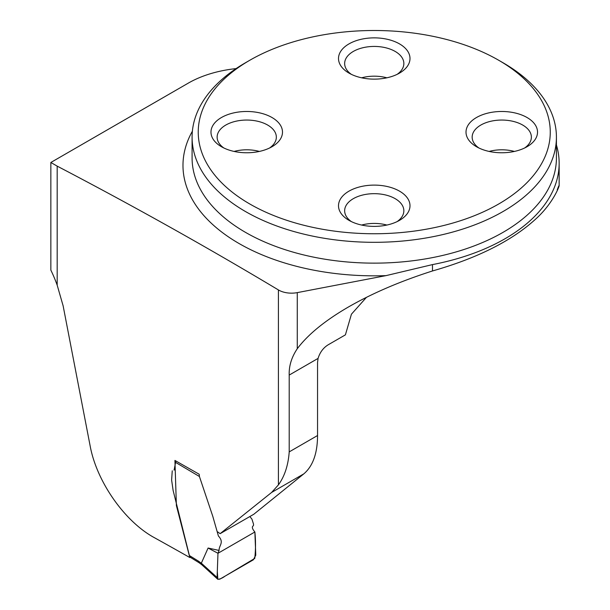<?xml version="1.0" encoding="UTF-8"?>
<svg xmlns="http://www.w3.org/2000/svg" width="610" height="610" viewBox="0 0 610 610"><rect width="100%" height="100%" fill="white"/><g stroke="black" fill="none" stroke-linecap="round" stroke-linejoin="round"><path stroke-width="0.91" d="M303.81 473.863L271.587 492.468L220.134 533.666L253.775 514.276L303.81 473.863C312.877 466.162 317.459 453.39 317.551 435.525L317.551 362.424L318.069 358.406C319.945 352.313 323.33 347.769 328.226 344.772L345.405 334.852L351.436 314.188L366.473 297.322M201.803 564.738L201.338 563.175L217.084 577.502L217.976 553.285L219.081 550.441C218.83 545.332 224.556 542.664 218.395 535.976L212.798 516.365L199.424 476.501L199.195 474.245L174.925 460.436L176.389 505.568L189.817 557.54A4503.127 2599.858 180 0 0 154.62 537.807C124.981 521.916 96.571 481.763 90.074 445.544L63.127 305.839L57.188 285.183L57.188 166.133A4503.127 2599.858 0 0 1 278.419 289.941A18.216 10.515 0 0 0 297.276 292.625L386.008 275.628L432.49 264.595A184.899 106.75 0 0 0 559.149 163.274A184.899 106.75 0 0 0 556.419 144.989M271.587 492.468L278.419 484.881C284.649 476.25 288.248 465.247 289.209 451.888L317.551 435.525M220.134 533.666L217.679 531.889M236.093 68.594A91.081 52.59 0 0 0 188.315 83.112L50.851 162.474L50.851 270.123A92.903 53.642 60 0 1 57.188 285.183M557.235 189.832C562.351 175.611 558.066 199.325 534.833 219.844C511.058 241.232 476.944 258.266 432.49 270.962C400.457 281.202 372.451 293.204 348.485 306.96C325.023 320.578 307.958 334.501 297.276 348.722C291.542 357.292 288.858 366.076 289.209 375.066L289.209 451.888M50.851 162.474L57.188 166.133M498.713 60.268L503.059 62.777A182.169 105.172 180 0 1 556.419 137.143A182.169 105.172 180 0 1 443.966 234.309A182.169 105.172 180 0 1 245.441 211.51A182.169 105.172 180 0 1 192.089 137.143A182.169 105.172 180 0 1 245.441 62.777L249.787 60.268A176.016 101.626 180 0 1 498.713 60.268A176.016 101.626 180 0 1 498.713 203.984A176.016 101.626 180 0 1 249.787 203.984A176.016 101.626 180 0 1 249.787 60.268M348.973 73.093A35.754 20.641 0 0 0 399.527 73.093A35.754 20.641 0 0 0 399.527 43.905A35.754 20.641 0 0 0 348.973 43.905A35.754 20.641 0 0 0 348.973 73.093L348.973 73.093M476.486 146.72L476.486 146.72A35.754 20.641 180 0 1 476.486 117.524A35.754 20.641 180 0 1 527.048 117.524A35.754 20.641 180 0 1 527.048 146.72A35.754 20.641 180 0 1 476.486 146.72M221.453 146.72L221.453 146.72A35.754 20.641 180 0 1 221.453 117.524A35.754 20.641 180 0 1 272.014 117.524A35.754 20.641 180 0 1 272.014 146.72A35.754 20.641 180 0 1 221.453 146.72M348.973 220.34A35.754 20.641 0 0 0 399.527 220.34A35.754 20.641 0 0 0 399.527 191.151A35.754 20.641 0 0 0 348.973 191.151A35.754 20.641 0 0 0 348.973 220.34L348.973 220.34M234.11 151.432A29.6 17.088 180 0 1 259.364 151.432M223.832 147.971A29.6 17.088 180 0 1 217.129 137.143A29.6 17.088 180 0 1 235.407 121.352A29.6 17.088 180 0 1 267.668 125.058A29.6 17.088 180 0 1 276.338 137.143A29.6 17.088 180 0 1 269.635 147.971M361.623 225.052A29.6 17.088 180 0 1 386.877 225.052M351.352 221.59A29.6 17.088 180 0 1 344.65 210.763A29.6 17.088 180 0 1 362.919 194.971A29.6 17.088 180 0 1 395.181 198.677A29.6 17.088 180 0 1 403.85 210.763A29.6 17.088 180 0 1 397.148 221.59M489.136 151.432A29.6 17.088 180 0 1 514.39 151.432M478.865 147.971A29.6 17.088 180 0 1 472.163 137.143A29.6 17.088 180 0 1 490.44 121.352A29.6 17.088 180 0 1 522.701 125.058A29.6 17.088 180 0 1 531.371 137.143A29.6 17.088 180 0 1 524.669 147.971M361.623 77.813A29.6 17.088 180 0 1 386.877 77.813M351.352 74.351A29.6 17.088 180 0 1 344.65 63.524A29.6 17.088 180 0 1 362.919 47.733A29.6 17.088 180 0 1 395.181 51.438A29.6 17.088 180 0 1 403.85 63.524A29.6 17.088 180 0 1 397.148 74.351M219.081 550.441L208.094 548.032L217.976 553.285L254.873 531.989L255.773 555.184L253.363 559.805L219.752 579.203L217.656 579.164L217.084 577.502M249.856 516.533L251.93 519.118L253.539 524.173L253.531 525.332L252.426 526.796C252.136 528.039 252.952 529.77 254.873 531.989M199.173 562.786L190.732 557.57L189.39 555.535L173.118 490.432L171.624 480.055L172.241 470.821M174.147 469.944L175.84 460.946M208.094 548.032L201.338 563.175M199.211 562.809L198.601 561.23L201.315 563.251M217.976 553.285L217.312 571.448L217.839 579.309C220.118 579.103 222.52 578.044 225.052 576.145L254.766 558.417C255.72 549.343 255.758 540.536 254.873 531.989L217.976 553.285M278.419 289.941L278.419 484.881M289.209 375.066L318.069 358.406M192.089 137.143L192.089 157.967A182.169 105.172 0 0 0 374.25 263.139A182.169 105.172 0 0 0 556.419 157.967L556.419 137.143M432.49 270.962L432.49 264.595M297.276 348.722L297.276 292.625M386.008 275.628A191.273 110.433 180 0 1 192.379 131.211M189.39 555.535L198.601 561.23M199.424 476.501L175.421 462.288M175.215 468.907L174.719 469.22M174.536 469.761L174.041 470.081M559.149 185.753L559.149 163.274M201.719 564.669L217.656 579.164M199.135 562.763L201.757 564.707"/></g></svg>
